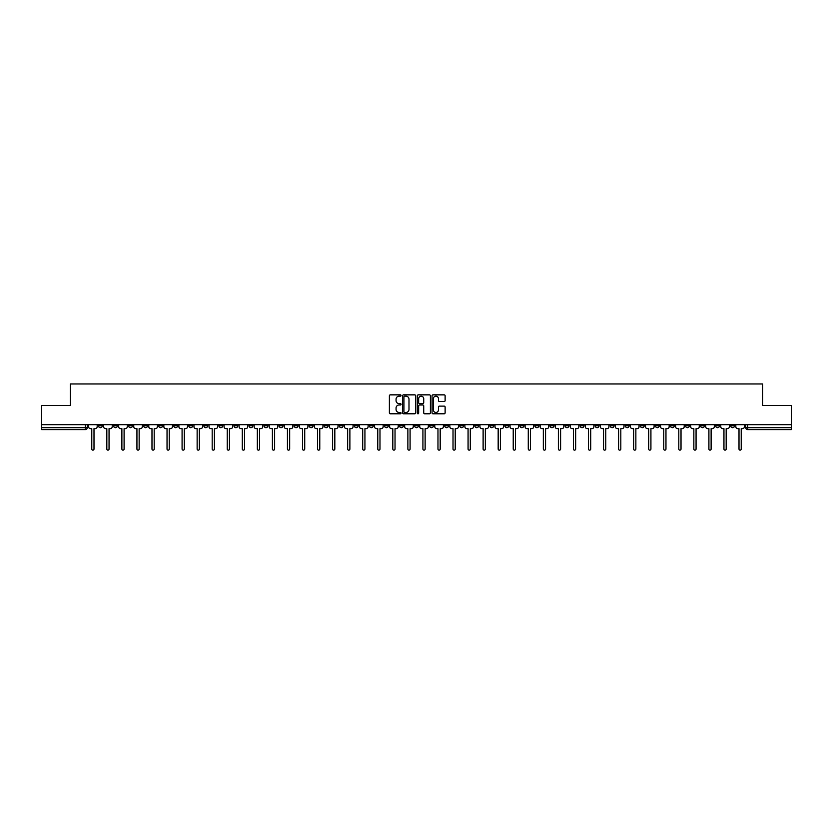 <?xml version="1.0" encoding="UTF-8"?>
<svg xmlns="http://www.w3.org/2000/svg" width="833" height="833" viewBox="0 0 833 833"><rect width="100%" height="100%" fill="white"/><g stroke="black" fill="none" stroke-linecap="round" stroke-linejoin="round"><path stroke-width="1.25" d="M401.058 395.508A0.666 0.666 0 0 0 400.402 394.852L390.333 394.852A0.948 0.948 0 0 0 389.386 395.8L389.386 412.845A0.948 0.948 0 0 0 390.333 413.793L400.402 413.793A0.666 0.666 0 0 0 401.058 413.126A0.666 0.666 0 0 0 400.402 412.46L399.101 412.46A3.03 3.03 0 0 1 396.071 409.43L396.071 408.014A3.03 3.03 0 0 1 399.101 404.984L400.402 404.984A0.666 0.666 0 0 0 401.058 404.317A0.666 0.666 0 0 0 400.402 403.651L399.101 403.651A3.03 3.03 0 0 1 396.071 400.621L396.071 399.205A3.03 3.03 0 0 1 399.101 396.175L400.402 396.175A0.666 0.666 0 0 0 401.058 395.508M595.189 424.674L595.189 425.736L599.052 425.736A1.926 1.926 0 0 1 597.126 427.673A1.926 1.926 0 0 1 595.189 425.736L595.189 424.674M504.881 424.674L504.881 425.736L508.744 425.736A1.926 1.926 0 0 1 506.808 427.673A1.926 1.926 0 0 1 504.881 425.736L504.881 424.674M489.825 424.674L489.825 425.736L493.688 425.736A1.926 1.926 0 0 1 491.762 427.673A1.926 1.926 0 0 1 489.825 425.736L489.825 424.674M399.517 424.674L399.517 425.736L403.38 425.736A1.926 1.926 0 0 1 401.444 427.673A1.926 1.926 0 0 1 399.517 425.736L399.517 424.674M384.471 424.674L384.471 425.736L388.324 425.736A1.926 1.926 0 0 1 386.397 427.673A1.926 1.926 0 0 1 384.471 425.736L384.471 424.674M369.415 424.674L369.415 425.736L373.278 425.736A1.926 1.926 0 0 1 371.341 427.673A1.926 1.926 0 0 1 369.415 425.736L369.415 424.674M339.312 424.674L339.312 425.736L343.175 425.736A1.926 1.926 0 0 1 341.238 427.673A1.926 1.926 0 0 1 339.312 425.736L339.312 424.674M309.21 425.736L309.21 424.674L309.21 425.736A1.926 1.926 0 0 0 311.136 427.673A1.926 1.926 0 0 1 309.21 425.736L313.062 425.736A1.926 1.926 0 0 1 311.136 427.673A1.926 1.926 0 0 0 313.062 425.736L313.062 424.674L313.062 425.736M294.153 425.736L294.153 424.674L294.153 425.736A1.926 1.926 0 0 0 296.09 427.673A1.926 1.926 0 0 1 294.153 425.736L298.016 425.736A1.926 1.926 0 0 1 296.09 427.673M279.107 425.736L279.107 424.674L279.107 425.736A1.926 1.926 0 0 0 281.033 427.673A1.926 1.926 0 0 1 279.107 425.736L282.96 425.736A1.926 1.926 0 0 1 281.033 427.673A1.926 1.926 0 0 0 282.96 425.736L282.96 424.674L282.96 425.736M264.051 424.674L264.051 425.736L267.914 425.736A1.926 1.926 0 0 1 265.977 427.673A1.926 1.926 0 0 1 264.051 425.736L264.051 424.674M249.005 424.674L249.005 425.736L252.857 425.736A1.926 1.926 0 0 1 250.931 427.673A1.926 1.926 0 0 1 249.005 425.736L249.005 424.674M233.948 424.674L233.948 425.736L237.811 425.736A1.926 1.926 0 0 1 235.874 427.673A1.926 1.926 0 0 1 233.948 425.736L233.948 424.674M218.892 425.736L218.892 424.674L218.892 425.736A1.926 1.926 0 0 0 220.828 427.673A1.926 1.926 0 0 1 218.892 425.736L222.755 425.736A1.926 1.926 0 0 1 220.828 427.673M188.789 425.736L188.789 424.674L188.789 425.736A1.926 1.926 0 0 0 190.726 427.673A1.926 1.926 0 0 1 188.789 425.736L192.652 425.736A1.926 1.926 0 0 1 190.726 427.673A1.926 1.926 0 0 0 192.652 425.736L192.652 424.674L192.652 425.736M173.743 425.736L173.743 424.674L173.743 425.736A1.926 1.926 0 0 0 175.669 427.673A1.926 1.926 0 0 1 173.743 425.736L177.596 425.736A1.926 1.926 0 0 1 175.669 427.673A1.926 1.926 0 0 0 177.596 425.736L177.596 424.674L177.596 425.736M158.686 425.736L158.686 424.674L158.686 425.736A1.926 1.926 0 0 0 160.613 427.673A1.926 1.926 0 0 1 158.686 425.736L162.55 425.736A1.926 1.926 0 0 1 160.613 427.673A1.926 1.926 0 0 0 162.55 425.736L162.55 424.674L162.55 425.736M143.64 425.736L143.64 424.674L143.64 425.736A1.926 1.926 0 0 0 145.567 427.673A1.926 1.926 0 0 1 143.64 425.736L147.493 425.736A1.926 1.926 0 0 1 145.567 427.673M128.584 425.736L128.584 424.674L128.584 425.736A1.926 1.926 0 0 0 130.51 427.673A1.926 1.926 0 0 1 128.584 425.736L132.447 425.736A1.926 1.926 0 0 1 130.51 427.673A1.926 1.926 0 0 0 132.447 425.736L132.447 424.674L132.447 425.736M113.527 425.736L113.527 424.674L113.527 425.736A1.926 1.926 0 0 0 115.464 427.673A1.926 1.926 0 0 1 113.527 425.736L117.391 425.736A1.926 1.926 0 0 1 115.464 427.673A1.926 1.926 0 0 0 117.391 425.736L117.391 424.674L117.391 425.736M444.176 401.527A0.948 0.948 0 0 0 445.124 400.579L445.124 395.8A0.948 0.948 0 0 0 444.176 394.852L433.004 394.852A0.948 0.948 0 0 0 432.056 395.8L432.056 412.845A0.948 0.948 0 0 0 433.004 413.793L444.176 413.793A0.948 0.948 0 0 0 445.124 412.845L445.124 407.066A0.948 0.948 0 0 0 444.176 406.119L439.397 406.119A0.948 0.948 0 0 0 438.45 407.066L438.45 409.93A2.53 2.53 0 0 1 435.919 412.46A2.53 2.53 0 0 1 433.379 409.93L433.379 398.705A2.53 2.53 0 0 1 435.919 396.175A2.53 2.53 0 0 1 438.45 398.705L438.45 400.579A0.948 0.948 0 0 0 439.397 401.527L444.176 401.527M41.65 424.674L41.65 405.473L70.399 405.473L70.399 383.961L762.601 383.961L762.601 405.473L791.35 405.473L791.35 424.674L41.65 424.674L41.65 427.673L87.288 427.673L87.288 424.674L87.288 427.673A1.926 1.926 0 0 1 85.362 429.599L41.65 429.599L41.65 427.673M415.667 395.8A0.948 0.948 0 0 0 414.719 394.852L403.547 394.852A0.948 0.948 0 0 0 402.599 395.8L402.599 412.845A0.948 0.948 0 0 0 403.547 413.793L414.719 413.793A0.948 0.948 0 0 0 415.667 412.845L415.667 395.8M418.281 394.852L429.453 394.852A0.948 0.948 0 0 1 430.401 395.8L430.401 412.845A0.948 0.948 0 0 1 429.453 413.793L424.663 413.793A0.948 0.948 0 0 1 423.726 412.845L423.726 405.931A0.948 0.948 0 0 0 422.779 404.984L419.603 404.984A0.948 0.948 0 0 0 418.655 405.931L418.655 413.126A0.666 0.666 0 0 1 417.989 413.793A0.666 0.666 0 0 1 417.333 413.126L417.333 395.8A0.948 0.948 0 0 1 418.281 394.852M745.712 424.674L745.712 427.673L791.35 427.673L791.35 429.599L747.638 429.599A1.926 1.926 0 0 1 745.712 427.673M791.35 424.674L791.35 427.673M734.519 424.674L734.519 425.736A1.926 1.926 0 0 1 732.592 427.673A1.926 1.926 0 0 1 730.656 425.736L734.519 425.736M730.656 424.674L730.656 425.736M719.473 424.674L719.473 425.736A1.926 1.926 0 0 1 717.536 427.673A1.926 1.926 0 0 1 715.609 425.736A1.926 1.926 0 0 0 717.536 427.673A1.926 1.926 0 0 0 719.473 425.736L715.609 425.736L715.609 424.674M704.416 424.674L704.416 425.736A1.926 1.926 0 0 1 702.49 427.673A1.926 1.926 0 0 1 700.553 425.736L704.416 425.736M700.553 424.674L700.553 425.736M689.36 424.674L689.36 425.736A1.926 1.926 0 0 1 687.433 427.673A1.926 1.926 0 0 1 685.507 425.736L689.36 425.736M685.507 424.674L685.507 425.736M674.313 425.736L674.313 424.674L674.313 425.736A1.926 1.926 0 0 1 672.387 427.673A1.926 1.926 0 0 1 670.45 425.736L674.313 425.736A1.926 1.926 0 0 1 672.387 427.673M670.45 424.674L670.45 425.736M659.257 424.674L659.257 425.736A1.926 1.926 0 0 1 657.331 427.673A1.926 1.926 0 0 1 655.404 425.736A1.926 1.926 0 0 0 657.331 427.673M655.404 424.674L655.404 425.736L659.257 425.736M644.211 424.674L644.211 425.736A1.926 1.926 0 0 1 642.274 427.673A1.926 1.926 0 0 1 640.348 425.736L644.211 425.736A1.926 1.926 0 0 1 642.274 427.673M640.348 424.674L640.348 425.736M629.154 424.674L629.154 425.736A1.926 1.926 0 0 1 627.228 427.673A1.926 1.926 0 0 1 625.302 425.736A1.926 1.926 0 0 0 627.228 427.673M625.302 424.674L625.302 425.736L629.154 425.736M614.108 424.674L614.108 425.736A1.926 1.926 0 0 1 612.172 427.673A1.926 1.926 0 0 1 610.245 425.736L614.108 425.736M610.245 424.674L610.245 425.736M599.052 424.674L599.052 425.736A1.926 1.926 0 0 1 597.126 427.673M583.995 424.674L583.995 425.736A1.926 1.926 0 0 1 582.069 427.673A1.926 1.926 0 0 1 580.143 425.736L583.995 425.736M580.143 424.674L580.143 425.736M568.949 424.674L568.949 425.736A1.926 1.926 0 0 1 567.023 427.673A1.926 1.926 0 0 1 565.086 425.736L568.949 425.736M565.086 424.674L565.086 425.736M553.893 424.674L553.893 425.736A1.926 1.926 0 0 1 551.967 427.673A1.926 1.926 0 0 1 550.04 425.736A1.926 1.926 0 0 0 551.967 427.673M550.04 424.674L550.04 425.736L553.893 425.736M538.847 424.674L538.847 425.736A1.926 1.926 0 0 1 536.91 427.673A1.926 1.926 0 0 1 534.984 425.736L538.847 425.736M534.984 424.674L534.984 425.736M523.79 424.674L523.79 425.736A1.926 1.926 0 0 1 521.864 427.673A1.926 1.926 0 0 1 519.938 425.736L523.79 425.736M519.938 424.674L519.938 425.736M508.744 424.674L508.744 425.736M493.688 424.674L493.688 425.736L493.688 424.674M478.642 424.674L478.642 425.736A1.926 1.926 0 0 1 476.705 427.673A1.926 1.926 0 0 1 474.779 425.736L478.642 425.736M474.779 424.674L474.779 425.736M463.585 424.674L463.585 425.736A1.926 1.926 0 0 1 461.659 427.673A1.926 1.926 0 0 1 459.722 425.736L463.585 425.736M459.722 424.674L459.722 425.736M448.529 424.674L448.529 425.736A1.926 1.926 0 0 1 446.603 427.673A1.926 1.926 0 0 1 444.676 425.736L448.529 425.736M444.676 424.674L444.676 425.736M433.483 424.674L433.483 425.736A1.926 1.926 0 0 1 431.556 427.673A1.926 1.926 0 0 1 429.62 425.736L433.483 425.736M429.62 424.674L429.62 425.736M418.426 424.674L418.426 425.736A1.926 1.926 0 0 1 416.5 427.673A1.926 1.926 0 0 1 414.574 425.736L418.426 425.736M414.574 424.674L414.574 425.736M403.38 424.674L403.38 425.736A1.926 1.926 0 0 1 401.444 427.673M388.324 424.674L388.324 425.736M373.278 425.736L373.278 424.674L373.278 425.736A1.926 1.926 0 0 1 371.341 427.673M358.221 424.674L358.221 425.736A1.926 1.926 0 0 1 356.295 427.673A1.926 1.926 0 0 1 354.358 425.736A1.926 1.926 0 0 0 356.295 427.673A1.926 1.926 0 0 0 358.221 425.736L354.358 425.736L354.358 424.674M343.175 425.736L343.175 424.674L343.175 425.736A1.926 1.926 0 0 1 341.238 427.673M328.119 424.674L328.119 425.736A1.926 1.926 0 0 1 326.192 427.673A1.926 1.926 0 0 1 324.256 425.736A1.926 1.926 0 0 0 326.192 427.673M324.256 424.674L324.256 425.736L328.119 425.736M298.016 424.674L298.016 425.736L298.016 424.674M267.914 425.736L267.914 424.674L267.914 425.736A1.926 1.926 0 0 1 265.977 427.673M252.857 425.736L252.857 424.674L252.857 425.736A1.926 1.926 0 0 1 250.931 427.673M237.811 425.736L237.811 424.674L237.811 425.736A1.926 1.926 0 0 1 235.874 427.673M222.755 424.674L222.755 425.736L222.755 424.674M207.698 425.736L207.698 424.674L207.698 425.736A1.926 1.926 0 0 1 205.772 427.673A1.926 1.926 0 0 1 203.846 425.736L207.698 425.736A1.926 1.926 0 0 1 205.772 427.673M203.846 424.674L203.846 425.736M147.493 424.674L147.493 425.736L147.493 424.674M102.344 424.674L102.344 425.736A1.926 1.926 0 0 1 100.408 427.673A1.926 1.926 0 0 1 98.481 425.736A1.926 1.926 0 0 0 100.408 427.673A1.926 1.926 0 0 0 102.344 425.736L102.344 424.674M98.481 424.674L98.481 425.736L102.344 425.736M85.362 424.674L85.362 429.599A1.926 1.926 0 0 0 87.288 427.673M404.588 396.175A0.666 0.666 0 0 0 403.932 396.841L403.932 411.804A0.666 0.666 0 0 0 404.588 412.46L405.963 412.46A3.03 3.03 0 0 0 408.993 409.43L408.993 399.205A3.03 3.03 0 0 0 405.963 396.175L404.588 396.175M423.726 398.757A2.53 2.53 0 0 0 421.186 396.216A2.53 2.53 0 0 0 418.655 398.757L418.655 402.703A0.948 0.948 0 0 0 419.603 403.651L422.779 403.651A0.948 0.948 0 0 0 423.726 402.703L423.726 398.757M88.59 424.674L88.59 426.704A1.926 1.926 0 0 0 90.516 428.631L91.776 428.631L91.776 449.039A1.114 1.114 0 0 0 92.88 450.153A1.114 1.114 0 0 0 93.994 449.039L93.994 428.631L95.243 428.631A1.926 1.926 0 0 0 97.18 426.704L97.18 424.674M103.646 424.674L103.646 426.704A1.926 1.926 0 0 0 105.572 428.631L106.822 428.631L106.822 449.039A1.114 1.114 0 0 0 107.936 450.153A1.114 1.114 0 0 0 109.05 449.039L109.05 428.631L110.3 428.631A1.926 1.926 0 0 0 112.226 426.704L112.226 424.674M118.692 424.674L118.692 426.704A1.926 1.926 0 0 0 120.629 428.631L121.878 428.631L121.878 449.039A1.114 1.114 0 0 0 122.992 450.153A1.114 1.114 0 0 0 124.096 449.039L124.096 428.631L125.356 428.631A1.926 1.926 0 0 0 127.282 426.704L127.282 424.674M133.749 424.674L133.749 426.704A1.926 1.926 0 0 0 135.675 428.631L136.935 428.631L136.935 449.039A1.114 1.114 0 0 0 138.039 450.153A1.114 1.114 0 0 0 139.153 449.039L139.153 428.631L140.402 428.631A1.926 1.926 0 0 0 142.328 426.704L142.328 424.674M148.795 424.674L148.795 426.704A1.926 1.926 0 0 0 150.731 428.631L151.981 428.631L151.981 449.039A1.114 1.114 0 0 0 153.095 450.153A1.114 1.114 0 0 0 154.199 449.039L154.199 428.631L155.459 428.631A1.926 1.926 0 0 0 157.385 426.704L157.385 424.674M163.851 424.674L163.851 426.704A1.926 1.926 0 0 0 165.777 428.631L167.037 428.631L167.037 449.039A1.114 1.114 0 0 0 168.141 450.153A1.114 1.114 0 0 0 169.255 449.039L169.255 428.631L170.505 428.631A1.926 1.926 0 0 0 172.441 426.704L172.441 424.674M178.897 424.674L178.897 426.704A1.926 1.926 0 0 0 180.834 428.631L182.083 428.631L182.083 449.039A1.114 1.114 0 0 0 183.198 450.153A1.114 1.114 0 0 0 184.301 449.039L184.301 428.631L185.561 428.631A1.926 1.926 0 0 0 187.487 426.704L187.487 424.674M193.954 424.674L193.954 426.704A1.926 1.926 0 0 0 195.88 428.631L197.14 428.631L197.14 449.039A1.114 1.114 0 0 0 198.244 450.153A1.114 1.114 0 0 0 199.358 449.039L199.358 428.631L200.607 428.631A1.926 1.926 0 0 0 202.544 426.704L202.544 424.674M209.01 424.674L209.01 426.704A1.926 1.926 0 0 0 210.936 428.631L212.186 428.631L212.186 449.039A1.114 1.114 0 0 0 213.3 450.153A1.114 1.114 0 0 0 214.414 449.039L214.414 428.631L215.664 428.631A1.926 1.926 0 0 0 217.59 426.704L217.59 424.674M224.056 424.674L224.056 426.704A1.926 1.926 0 0 0 225.982 428.631L227.242 428.631L227.242 449.039A1.114 1.114 0 0 0 228.357 450.153A1.114 1.114 0 0 0 229.46 449.039L229.46 428.631L230.72 428.631A1.926 1.926 0 0 0 232.646 426.704L232.646 424.674M239.113 424.674L239.113 426.704A1.926 1.926 0 0 0 241.039 428.631L242.288 428.631L242.288 449.039A1.114 1.114 0 0 0 243.403 450.153A1.114 1.114 0 0 0 244.517 449.039L244.517 428.631L245.766 428.631A1.926 1.926 0 0 0 247.693 426.704L247.693 424.674M254.159 424.674L254.159 426.704A1.926 1.926 0 0 0 256.095 428.631L257.345 428.631L257.345 449.039A1.114 1.114 0 0 0 258.459 450.153A1.114 1.114 0 0 0 259.563 449.039L259.563 428.631L260.823 428.631A1.926 1.926 0 0 0 262.749 426.704L262.749 424.674M269.215 424.674L269.215 426.704A1.926 1.926 0 0 0 271.141 428.631L272.401 428.631L272.401 449.039A1.114 1.114 0 0 0 273.505 450.153A1.114 1.114 0 0 0 274.619 449.039L274.619 428.631L275.869 428.631A1.926 1.926 0 0 0 277.805 426.704L277.805 424.674M284.261 424.674L284.261 426.704A1.926 1.926 0 0 0 286.198 428.631L287.447 428.631L287.447 449.039A1.114 1.114 0 0 0 288.562 450.153A1.114 1.114 0 0 0 289.665 449.039L289.665 428.631L290.925 428.631A1.926 1.926 0 0 0 292.852 426.704L292.852 424.674M299.318 424.674L299.318 426.704A1.926 1.926 0 0 0 301.244 428.631L302.504 428.631L302.504 449.039A1.114 1.114 0 0 0 303.608 450.153A1.114 1.114 0 0 0 304.722 449.039L304.722 428.631L305.971 428.631A1.926 1.926 0 0 0 307.908 426.704L307.908 424.674M314.374 424.674L314.374 426.704A1.926 1.926 0 0 0 316.301 428.631L317.55 428.631L317.55 449.039A1.114 1.114 0 0 0 318.664 450.153A1.114 1.114 0 0 0 319.768 449.039L319.768 428.631L321.028 428.631A1.926 1.926 0 0 0 322.954 426.704L322.954 424.674M329.42 424.674L329.42 426.704A1.926 1.926 0 0 0 331.347 428.631L332.606 428.631L332.606 449.039A1.114 1.114 0 0 0 333.71 450.153A1.114 1.114 0 0 0 334.824 449.039L334.824 428.631L336.074 428.631A1.926 1.926 0 0 0 338.011 426.704L338.011 424.674M344.477 424.674L344.477 426.704A1.926 1.926 0 0 0 346.403 428.631L347.653 428.631L347.653 449.039A1.114 1.114 0 0 0 348.767 450.153A1.114 1.114 0 0 0 349.881 449.039L349.881 428.631L351.13 428.631A1.926 1.926 0 0 0 353.057 426.704L353.057 424.674M359.523 424.674L359.523 426.704A1.926 1.926 0 0 0 361.46 428.631L362.709 428.631L362.709 449.039A1.114 1.114 0 0 0 363.823 450.153A1.114 1.114 0 0 0 364.927 449.039L364.927 428.631L366.187 428.631A1.926 1.926 0 0 0 368.113 426.704L368.113 424.674M374.579 424.674L374.579 426.704A1.926 1.926 0 0 0 376.506 428.631L377.766 428.631L377.766 449.039A1.114 1.114 0 0 0 378.869 450.153A1.114 1.114 0 0 0 379.983 449.039L379.983 428.631L381.233 428.631A1.926 1.926 0 0 0 383.159 426.704L383.159 424.674M389.625 424.674L389.625 426.704A1.926 1.926 0 0 0 391.562 428.631L392.812 428.631L392.812 449.039A1.114 1.114 0 0 0 393.926 450.153A1.114 1.114 0 0 0 395.029 449.039L395.029 428.631L396.289 428.631A1.926 1.926 0 0 0 398.216 426.704L398.216 424.674M404.682 424.674L404.682 426.704A1.926 1.926 0 0 0 406.608 428.631L407.868 428.631L407.868 449.039A1.114 1.114 0 0 0 408.972 450.153A1.114 1.114 0 0 0 410.086 449.039L410.086 428.631L411.335 428.631A1.926 1.926 0 0 0 413.272 426.704L413.272 424.674M419.728 424.674L419.728 426.704A1.926 1.926 0 0 0 421.665 428.631L422.914 428.631L422.914 449.039A1.114 1.114 0 0 0 424.028 450.153A1.114 1.114 0 0 0 425.132 449.039L425.132 428.631L426.392 428.631A1.926 1.926 0 0 0 428.318 426.704L428.318 424.674M434.784 424.674L434.784 426.704A1.926 1.926 0 0 0 436.711 428.631L437.971 428.631L437.971 449.039A1.114 1.114 0 0 0 439.074 450.153A1.114 1.114 0 0 0 440.188 449.039L440.188 428.631L441.438 428.631A1.926 1.926 0 0 0 443.375 426.704L443.375 424.674M449.841 424.674L449.841 426.704A1.926 1.926 0 0 0 451.767 428.631L453.017 428.631L453.017 449.039A1.114 1.114 0 0 0 454.131 450.153A1.114 1.114 0 0 0 455.234 449.039L455.234 428.631L456.494 428.631A1.926 1.926 0 0 0 458.421 426.704L458.421 424.674M464.887 424.674L464.887 426.704A1.926 1.926 0 0 0 466.813 428.631L468.073 428.631L468.073 449.039A1.114 1.114 0 0 0 469.177 450.153A1.114 1.114 0 0 0 470.291 449.039L470.291 428.631L471.54 428.631A1.926 1.926 0 0 0 473.477 426.704L473.477 424.674M479.943 424.674L479.943 426.704A1.926 1.926 0 0 0 481.87 428.631L483.119 428.631L483.119 449.039A1.114 1.114 0 0 0 484.233 450.153A1.114 1.114 0 0 0 485.347 449.039L485.347 428.631L486.597 428.631A1.926 1.926 0 0 0 488.523 426.704L488.523 424.674M494.989 424.674L494.989 426.704A1.926 1.926 0 0 0 496.926 428.631L498.176 428.631L498.176 449.039A1.114 1.114 0 0 0 499.29 450.153A1.114 1.114 0 0 0 500.394 449.039L500.394 428.631L501.653 428.631A1.926 1.926 0 0 0 503.58 426.704L503.58 424.674M510.046 424.674L510.046 426.704A1.926 1.926 0 0 0 511.972 428.631L513.232 428.631L513.232 449.039A1.114 1.114 0 0 0 514.336 450.153A1.114 1.114 0 0 0 515.45 449.039L515.45 428.631L516.699 428.631A1.926 1.926 0 0 0 518.626 426.704L518.626 424.674M525.092 424.674L525.092 426.704A1.926 1.926 0 0 0 527.029 428.631L528.278 428.631L528.278 449.039A1.114 1.114 0 0 0 529.392 450.153A1.114 1.114 0 0 0 530.496 449.039L530.496 428.631L531.756 428.631A1.926 1.926 0 0 0 533.682 426.704L533.682 424.674M540.148 424.674L540.148 426.704A1.926 1.926 0 0 0 542.075 428.631L543.335 428.631L543.335 449.039A1.114 1.114 0 0 0 544.438 450.153A1.114 1.114 0 0 0 545.553 449.039L545.553 428.631L546.802 428.631A1.926 1.926 0 0 0 548.739 426.704L548.739 424.674M555.195 424.674L555.195 426.704A1.926 1.926 0 0 0 557.131 428.631L558.381 428.631L558.381 449.039A1.114 1.114 0 0 0 559.495 450.153A1.114 1.114 0 0 0 560.599 449.039L560.599 428.631L561.859 428.631A1.926 1.926 0 0 0 563.785 426.704L563.785 424.674M570.251 424.674L570.251 426.704A1.926 1.926 0 0 0 572.177 428.631L573.437 428.631L573.437 449.039A1.114 1.114 0 0 0 574.541 450.153A1.114 1.114 0 0 0 575.655 449.039L575.655 428.631L576.905 428.631A1.926 1.926 0 0 0 578.841 426.704L578.841 424.674M585.307 424.674L585.307 426.704A1.926 1.926 0 0 0 587.234 428.631L588.483 428.631L588.483 449.039A1.114 1.114 0 0 0 589.597 450.153A1.114 1.114 0 0 0 590.712 449.039L590.712 428.631L591.961 428.631A1.926 1.926 0 0 0 593.887 426.704L593.887 424.674M600.354 424.674L600.354 426.704A1.926 1.926 0 0 0 602.28 428.631L603.54 428.631L603.54 449.039A1.114 1.114 0 0 0 604.643 450.153A1.114 1.114 0 0 0 605.758 449.039L605.758 428.631L607.018 428.631A1.926 1.926 0 0 0 608.944 426.704L608.944 424.674M615.41 424.674L615.41 426.704A1.926 1.926 0 0 0 617.336 428.631L618.586 428.631L618.586 449.039A1.114 1.114 0 0 0 619.7 450.153A1.114 1.114 0 0 0 620.814 449.039L620.814 428.631L622.064 428.631A1.926 1.926 0 0 0 623.99 426.704L623.99 424.674M630.456 424.674L630.456 426.704A1.926 1.926 0 0 0 632.393 428.631L633.642 428.631L633.642 449.039A1.114 1.114 0 0 0 634.756 450.153A1.114 1.114 0 0 0 635.86 449.039L635.86 428.631L637.12 428.631A1.926 1.926 0 0 0 639.046 426.704L639.046 424.674M645.513 424.674L645.513 426.704A1.926 1.926 0 0 0 647.439 428.631L648.699 428.631L648.699 449.039A1.114 1.114 0 0 0 649.802 450.153A1.114 1.114 0 0 0 650.917 449.039L650.917 428.631L652.166 428.631A1.926 1.926 0 0 0 654.103 426.704L654.103 424.674M660.559 424.674L660.559 426.704A1.926 1.926 0 0 0 662.495 428.631L663.745 428.631L663.745 449.039A1.114 1.114 0 0 0 664.859 450.153A1.114 1.114 0 0 0 665.963 449.039L665.963 428.631L667.223 428.631A1.926 1.926 0 0 0 669.149 426.704L669.149 424.674M675.615 424.674L675.615 426.704A1.926 1.926 0 0 0 677.541 428.631L678.801 428.631L678.801 449.039A1.114 1.114 0 0 0 679.905 450.153A1.114 1.114 0 0 0 681.019 449.039L681.019 428.631L682.269 428.631A1.926 1.926 0 0 0 684.205 426.704L684.205 424.674M690.672 424.674L690.672 426.704A1.926 1.926 0 0 0 692.598 428.631L693.847 428.631L693.847 449.039A1.114 1.114 0 0 0 694.961 450.153A1.114 1.114 0 0 0 696.065 449.039L696.065 428.631L697.325 428.631A1.926 1.926 0 0 0 699.251 426.704L699.251 424.674M705.718 424.674L705.718 426.704A1.926 1.926 0 0 0 707.644 428.631L708.904 428.631L708.904 449.039A1.114 1.114 0 0 0 710.008 450.153A1.114 1.114 0 0 0 711.122 449.039L711.122 428.631L712.371 428.631A1.926 1.926 0 0 0 714.308 426.704L714.308 424.674M720.774 424.674L720.774 426.704A1.926 1.926 0 0 0 722.7 428.631L723.95 428.631L723.95 449.039A1.114 1.114 0 0 0 725.064 450.153A1.114 1.114 0 0 0 726.178 449.039L726.178 428.631L727.428 428.631A1.926 1.926 0 0 0 729.354 426.704L729.354 424.674M735.82 424.674L735.82 426.704A1.926 1.926 0 0 0 737.757 428.631L739.006 428.631L739.006 449.039A1.114 1.114 0 0 0 740.12 450.153A1.114 1.114 0 0 0 741.224 449.039L741.224 428.631L742.484 428.631A1.926 1.926 0 0 0 744.41 426.704L744.41 424.674M747.638 424.674L747.638 429.599"/></g></svg>
